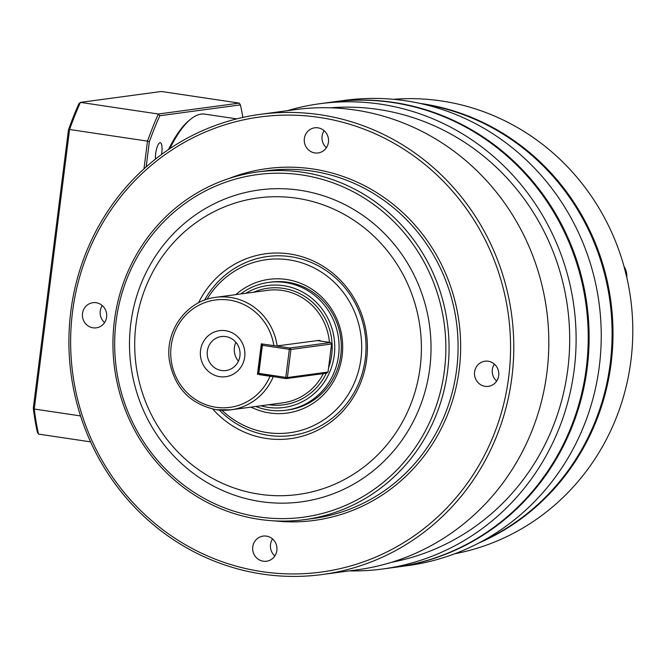 <?xml version="1.0" encoding="UTF-8"?>
<svg xmlns="http://www.w3.org/2000/svg" width="666" height="666" viewBox="0 0 666 666"><rect width="100%" height="100%" fill="white"/><g stroke="black" fill="none" stroke-linecap="round" stroke-linejoin="round"><path stroke-width="1" d="M225.774 336.58A17.15 16.417 -97.7 0 0 221.345 336.546A17.15 16.417 -97.7 0 0 207.201 353.421A17.15 16.417 -97.7 0 0 221.487 370.504A17.15 16.417 -97.7 0 0 225.924 370.537A17.15 16.417 -97.7 0 0 240.06 353.663A17.15 16.417 -97.7 0 0 225.774 336.58M235.897 342.291A17.15 16.417 -97.7 0 0 238.436 361.147M219.722 376.665A23.243 22.253 82.3 0 1 200.549 350.383A23.243 22.253 82.3 0 1 225.524 330.686A23.243 22.253 82.3 0 1 244.705 356.968A23.243 22.253 82.3 0 1 219.722 376.665M255.819 406.476A64.494 61.738 -97.7 0 0 269.247 410.106A64.494 61.738 -97.7 0 0 285.914 410.231L288.128 409.931A64.494 61.738 -97.7 0 0 341.308 346.47A64.494 61.738 -97.7 0 0 287.579 282.226A64.494 61.738 -97.7 0 0 270.92 282.101L268.698 282.401A64.494 61.738 -97.7 0 0 240.667 293.981M285.914 410.231A64.494 61.738 -97.7 0 0 339.094 346.77A64.494 61.738 -97.7 0 0 285.364 282.517A64.494 61.738 -97.7 0 0 268.698 282.401M245.746 293.298A61.513 58.891 82.3 0 1 283.516 285.664A61.513 58.891 82.3 0 1 334.257 355.236A61.513 58.891 82.3 0 1 268.14 407.359A61.513 58.891 82.3 0 1 260.889 405.785M328.022 372.061L287.387 377.53L290.925 349.467L289.335 349.334L289.868 348.01L290.925 349.467L331.568 343.989L328.022 372.061L326.64 373.151L285.997 378.629L285.789 377.397L287.387 377.53L285.997 378.629L258.808 374.292M207.001 299.292A87.313 83.583 82.3 0 1 288.952 259.848A87.313 83.583 82.3 0 1 360.98 358.591A87.313 83.583 82.3 0 1 267.133 432.575A87.313 83.583 82.3 0 1 221.945 410.248M219.33 410.081A90.293 86.438 -97.7 0 0 268.24 435.323A90.293 86.438 -97.7 0 0 365.293 358.816A90.293 86.438 -97.7 0 0 290.809 256.701A90.293 86.438 -97.7 0 0 204.529 300.15M250.999 407.117A67.474 64.594 -97.7 0 0 269.613 412.953A67.474 64.594 -97.7 0 0 342.133 355.777A67.474 64.594 -97.7 0 0 286.48 279.479A67.474 64.594 -97.7 0 0 235.856 294.63M330.411 107.809A229.595 219.797 82.3 0 1 378.413 109.457A229.595 219.797 82.3 0 1 569.597 332.242A229.595 219.797 82.3 0 1 391.6 562.279M332.434 102.023A234.757 224.733 82.3 0 1 332.883 101.956L344.996 100.325A234.757 224.733 82.3 0 1 405.661 100.774A234.757 224.733 82.3 0 1 601.24 334.64A234.757 224.733 82.3 0 1 407.65 565.634L395.529 567.265A234.757 224.733 82.3 0 1 395.088 567.324M349.25 570.895A234.757 224.733 -97.7 0 0 382.525 569.014A234.757 224.733 -97.7 0 0 576.115 338.02A234.757 224.733 -97.7 0 0 380.536 104.154A234.757 224.733 -97.7 0 0 319.871 103.713A234.757 224.733 -97.7 0 0 287.296 110.698M382.525 569.014L394.647 567.382A234.757 224.733 -97.7 0 0 586.313 368.007A234.757 224.733 -97.7 0 0 392.657 102.522A234.757 224.733 -97.7 0 0 331.993 102.081L319.871 103.713M320.354 114.768A232.176 222.261 -97.7 0 0 260.364 114.327A232.176 222.261 -97.7 0 0 68.906 342.782A232.176 222.261 -97.7 0 0 262.337 574.075A232.176 222.261 -97.7 0 0 322.327 574.517A232.176 222.261 -97.7 0 0 513.786 346.062A232.176 222.261 -97.7 0 0 320.354 114.768M322.327 574.517L357.351 569.805A232.176 222.261 -97.7 0 0 546.919 372.619A232.176 222.261 -97.7 0 0 355.386 110.056A232.176 222.261 -97.7 0 0 295.388 109.607L260.364 114.327M319.297 117.424A229.595 219.797 82.3 0 1 508.699 377.064A229.595 219.797 82.3 0 1 261.921 571.628A229.595 219.797 82.3 0 1 72.511 311.979A229.595 219.797 82.3 0 1 319.297 117.424M301.856 174.95A172.844 165.459 82.3 0 1 444.447 370.413A172.844 165.459 82.3 0 1 258.666 516.883A172.844 165.459 82.3 0 1 116.075 321.412A172.844 165.459 82.3 0 1 301.856 174.95M259.082 519.33A175.416 167.932 -97.7 0 0 304.412 519.663A175.416 167.932 -97.7 0 0 449.067 347.053A175.416 167.932 -97.7 0 0 302.922 172.303A175.416 167.932 -97.7 0 0 257.592 171.961A175.416 167.932 -97.7 0 0 112.937 344.58A175.416 167.932 -97.7 0 0 259.082 519.33M296.745 198.218A149.625 143.24 82.3 0 1 420.171 367.424A149.625 143.24 82.3 0 1 259.349 494.214A149.625 143.24 82.3 0 1 135.914 325.008A149.625 143.24 82.3 0 1 296.745 198.218M299.925 190.26A157.359 150.649 82.3 0 1 429.745 368.223A157.359 150.649 82.3 0 1 260.597 501.573A157.359 150.649 82.3 0 1 130.786 323.609A157.359 150.649 82.3 0 1 299.925 190.26M212.779 409.082A93.265 89.286 -97.7 0 0 266.392 438.469A93.265 89.286 -97.7 0 0 366.641 359.432A93.265 89.286 -97.7 0 0 289.702 253.954A93.265 89.286 -97.7 0 0 198.476 302.847M263.236 561.205A12.687 12.146 82.3 0 1 252.664 548.568A12.687 12.146 82.3 0 1 263.128 536.088A12.687 12.146 82.3 0 1 266.4 536.113A12.687 12.146 82.3 0 1 276.973 548.751A12.687 12.146 82.3 0 1 266.508 561.23A12.687 12.146 82.3 0 1 263.236 561.205M272.544 538.969A12.687 12.146 -97.7 0 0 274.833 555.968M498.692 375.574A12.687 12.146 82.3 0 1 488.336 386.347A12.687 12.146 82.3 0 1 474.6 371.978A12.687 12.146 82.3 0 1 484.956 361.205A12.687 12.146 82.3 0 1 498.692 375.574M494.372 364.086A12.687 12.146 -97.7 0 0 492.332 369.588A12.687 12.146 -97.7 0 0 496.661 381.085M317.982 127.839A12.687 12.146 82.3 0 1 328.546 140.476A12.687 12.146 82.3 0 1 318.09 152.955A12.687 12.146 82.3 0 1 314.81 152.93A12.687 12.146 82.3 0 1 304.245 140.293A12.687 12.146 82.3 0 1 314.702 127.814A12.687 12.146 82.3 0 1 317.982 127.839M82.517 313.47A12.687 12.146 82.3 0 1 92.874 302.697A12.687 12.146 82.3 0 1 106.618 317.066A12.687 12.146 82.3 0 1 96.262 327.839A12.687 12.146 82.3 0 1 82.517 313.47M102.289 305.577A12.687 12.146 -97.7 0 0 100.25 311.08A12.687 12.146 -97.7 0 0 104.579 322.577M332.883 101.956A234.757 224.733 82.3 0 1 393.539 102.406A234.757 224.733 82.3 0 1 587.204 367.89A234.757 224.733 82.3 0 1 395.529 567.265M393.523 99.309A229.595 219.797 82.3 0 1 441.516 100.966A229.595 219.797 82.3 0 1 632.7 323.743A229.595 219.797 82.3 0 1 454.712 553.779M478.837 542.998A229.595 219.797 -97.7 0 0 610.997 302.489A229.595 219.797 -97.7 0 0 421.711 103.63A229.595 219.797 -97.7 0 0 419.638 103.33M169.78 148.684A162.521 45.263 -81.5 0 1 190.784 119.089A162.521 45.263 -81.5 0 1 201.115 114.102A162.521 45.263 -81.5 0 1 204.795 114.119L236.73 118.881M155.419 159.149A10.664 2.972 -81.5 0 1 155.661 153.671A10.664 2.972 -81.5 0 1 160.29 142.715A10.664 2.972 -81.5 0 1 161.771 152.847A10.664 2.972 -81.5 0 1 161.53 154.479M146.17 166.908L149.334 141.841A217.724 60.639 -81.5 0 1 159.79 115.734L240.409 104.878A217.724 60.639 -81.5 0 1 242.849 117.432M190.784 119.089L189.219 120.355A160.972 44.83 98.5 0 0 168.456 149.575M240.409 104.878L239.294 103.105L161.372 91.483L80.419 102.381L78.921 103.671A217.724 60.639 98.5 0 0 68.473 129.778L33.3 408.183A217.724 60.639 98.5 0 0 37.404 432.326L38.52 434.099A219.272 61.072 -81.5 0 1 34.257 409.024L69.572 129.495A219.272 61.072 -81.5 0 1 80.419 102.381L158.35 114.011A219.272 61.072 98.5 0 0 147.494 141.125L143.989 168.864M149.334 141.841L147.494 141.125L69.572 129.495L68.473 129.778M159.79 115.734L158.35 114.011L239.294 103.105M33.3 408.183L34.257 409.024L80.536 415.925M38.52 434.099L90.568 441.866M324.117 130.694A12.687 12.146 -97.7 0 0 326.407 147.694M422.977 104.079A229.595 219.797 82.3 0 1 609.964 301.523A229.595 219.797 82.3 0 1 481.859 541.391M331.568 343.989L330.511 342.532L289.868 348.01L276.457 346.004L317.441 340.584L330.511 342.532M262.87 344.081L262.379 345.313L289.335 349.334L285.789 377.397L258.833 373.376L259.041 374.608L257.975 373.143L258.833 373.376L262.379 345.313L261.522 345.08L262.795 344.072M272.585 376.623L259.041 374.608M257.975 373.143L261.522 345.08M257.451 374.475L261.313 343.847L276.457 346.004M317.441 340.584L319.647 340.334L320.945 341.109M270.005 376.348A54.171 51.865 82.3 0 1 215.851 407.259A54.171 51.865 82.3 0 1 171.162 345.995A54.171 51.865 82.3 0 1 229.395 300.091A54.171 51.865 82.3 0 1 273.876 345.729M216.267 409.715A56.752 54.329 -97.7 0 0 230.935 409.823A56.752 54.329 -97.7 0 0 273.251 376.723M277.164 346.004A56.752 54.329 -97.7 0 0 230.453 297.436A56.752 54.329 -97.7 0 0 215.792 297.327C187.204 300.433 165.118 330.136 169.272 359.748C174.126 387.354 189.768 404.012 216.209 409.715L230.935 409.823L282.809 402.838A56.752 54.329 82.3 0 0 323.343 373.601M215.792 297.327L267.665 290.343A56.752 54.329 82.3 0 1 282.326 290.451A56.752 54.329 82.3 0 1 329.412 342.374M328.554 367.898A58.816 56.31 -97.7 0 0 283.175 288.336A58.816 56.31 -97.7 0 0 253.604 292.241M257.592 171.961L266.608 170.754A175.416 167.932 82.3 0 1 311.938 171.087A175.416 167.932 82.3 0 1 458.083 345.845A175.416 167.932 82.3 0 1 313.42 518.456L304.412 519.663M274.725 520.895A177.481 169.905 -97.7 0 0 459.582 366.408A177.481 169.905 -97.7 0 0 312.787 168.964A177.481 169.905 -97.7 0 0 228.638 178.63M268.748 404.728A58.816 56.31 -97.7 0 0 326.332 373.193M624.017 266.433A18.057 17.291 82.3 0 1 626.839 277.605M623.95 266.2L626.906 277.889"/></g></svg>
